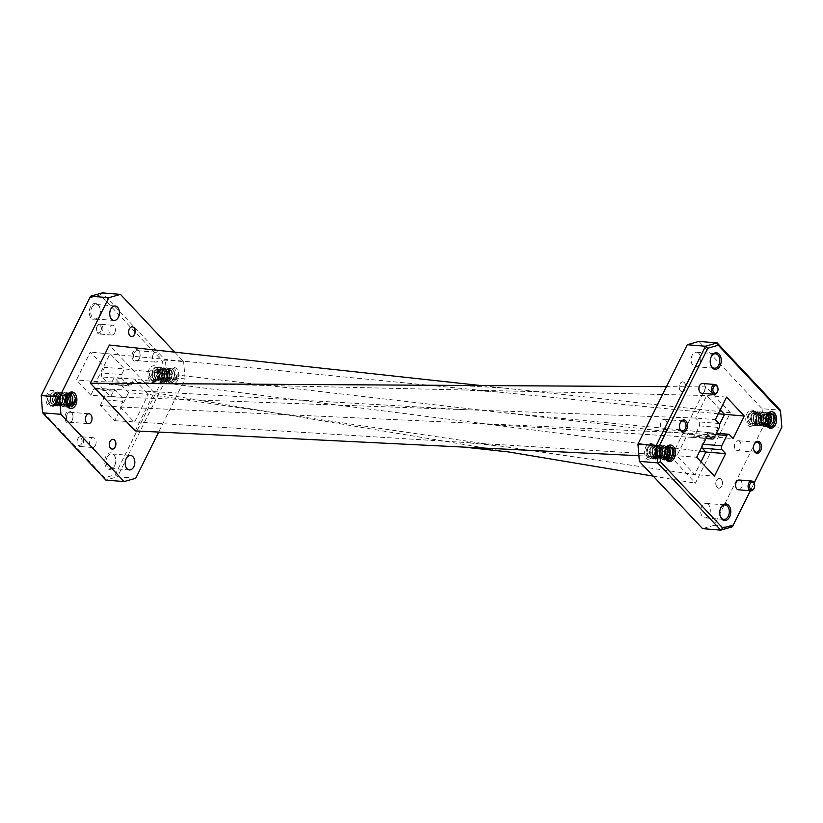 <?xml version="1.0" encoding="UTF-8"?>
<svg xmlns="http://www.w3.org/2000/svg" width="823" height="823" viewBox="0 0 823 823"><rect width="100%" height="100%" fill="white"/><g stroke="black" fill="none" stroke-linecap="round" stroke-linejoin="round"><path stroke-width="0.62" stroke-dasharray="4.12 3.09" d="M99.151 316.258A8.312 5.514 94.7 0 0 99.357 315.826A8.312 5.514 94.7 0 0 99.974 308.203A8.312 5.514 94.7 0 0 95.622 303.348A8.312 5.514 94.7 0 0 90.417 306.969A8.312 5.514 94.7 0 0 91.374 318.48A8.312 5.514 94.7 0 0 99.151 316.258M91.754 307.617A7.253 4.815 -85.3 0 1 96.157 304.448A7.253 4.815 -85.3 0 1 100.097 308.697A7.253 4.815 -85.3 0 1 99.562 315.353A7.253 4.815 -85.3 0 1 99.377 315.734A7.253 4.815 -85.3 0 1 94.974 318.913A7.253 4.815 -85.3 0 1 91.096 314.9A7.253 4.815 -85.3 0 1 91.754 307.617M139.221 358.931A6.028 4.002 94.7 0 0 139.365 358.612A6.028 4.002 94.7 0 0 139.817 353.077A6.028 4.002 94.7 0 0 136.669 349.559A6.028 4.002 94.7 0 0 132.884 352.182A6.028 4.002 94.7 0 0 133.583 360.546A6.028 4.002 94.7 0 0 139.221 358.931M134.221 352.841A4.979 3.302 -85.3 0 1 137.235 350.66A4.979 3.302 -85.3 0 1 139.941 353.581A4.979 3.302 -85.3 0 1 139.571 358.139A4.979 3.302 -85.3 0 1 139.447 358.406A4.979 3.302 -85.3 0 1 136.433 360.577A4.979 3.302 -85.3 0 1 133.768 357.83A4.979 3.302 -85.3 0 1 134.221 352.841M114.582 465.746A8.312 5.514 94.7 0 0 114.788 465.314A8.312 5.514 94.7 0 0 115.405 457.691A8.312 5.514 94.7 0 0 111.064 452.835A8.312 5.514 94.7 0 0 105.848 456.456A8.312 5.514 94.7 0 0 106.805 467.968A8.312 5.514 94.7 0 0 114.582 465.746M107.185 457.104A7.253 4.815 -85.3 0 1 111.589 453.936A7.253 4.815 -85.3 0 1 115.529 458.185A7.253 4.815 -85.3 0 1 114.994 464.841A7.253 4.815 -85.3 0 1 114.808 465.221A7.253 4.815 -85.3 0 1 110.416 468.4A7.253 4.815 -85.3 0 1 106.527 464.388A7.253 4.815 -85.3 0 1 107.185 457.104M72.115 420.532A6.028 4.002 94.7 0 0 72.259 420.214A6.028 4.002 94.7 0 0 72.712 414.679A6.028 4.002 94.7 0 0 69.554 411.161A6.028 4.002 94.7 0 0 65.778 413.784A6.028 4.002 94.7 0 0 66.468 422.137A6.028 4.002 94.7 0 0 72.115 420.532M67.116 414.442A4.979 3.302 -85.3 0 1 70.13 412.261A4.979 3.302 -85.3 0 1 72.835 415.183A4.979 3.302 -85.3 0 1 72.465 419.74A4.979 3.302 -85.3 0 1 72.342 420.008A4.979 3.302 -85.3 0 1 69.327 422.178A4.979 3.302 -85.3 0 1 66.663 419.432A4.979 3.302 -85.3 0 1 67.116 414.442M680.086 423.176A4.979 3.302 94.7 0 0 679.983 423.392A4.979 3.302 94.7 0 0 679.613 427.96A4.979 3.302 94.7 0 0 679.675 428.197M711.062 357.089A7.253 4.815 94.7 0 0 710.959 357.316A7.253 4.815 94.7 0 0 710.414 363.972A7.253 4.815 94.7 0 0 710.475 364.208M720.598 508.264A7.253 4.815 94.7 0 0 720.495 508.491A7.253 4.815 94.7 0 0 719.95 515.147A7.253 4.815 94.7 0 0 720.012 515.383M754.074 444.502A4.979 3.302 94.7 0 0 753.981 444.718A4.979 3.302 94.7 0 0 753.601 449.286A4.979 3.302 94.7 0 0 753.673 449.512M81.58 443.679A3.858 2.562 -85.3 0 1 79.162 445.356A3.858 2.562 -85.3 0 1 77.146 443.103A3.858 2.562 -85.3 0 1 77.434 439.564A3.858 2.562 -85.3 0 1 77.527 439.359A3.858 2.562 -85.3 0 1 81.138 438.33A3.858 2.562 -85.3 0 1 81.58 443.679M77.763 438.834A4.917 3.261 94.7 0 0 77.64 439.101A4.917 3.261 94.7 0 0 77.269 443.607A4.917 3.261 94.7 0 0 79.944 446.488A4.917 3.261 94.7 0 0 82.917 444.338A4.917 3.261 94.7 0 0 83.37 439.41A4.917 3.261 94.7 0 0 80.736 436.694A4.917 3.261 94.7 0 0 77.763 438.834M100.9 331.196A3.858 2.562 -85.3 0 1 98.472 332.873A3.858 2.562 -85.3 0 1 96.456 330.62A3.858 2.562 -85.3 0 1 96.744 327.081A3.858 2.562 -85.3 0 1 96.836 326.875A3.858 2.562 -85.3 0 1 100.447 325.836A3.858 2.562 -85.3 0 1 100.9 331.196M97.073 326.35A4.917 3.261 94.7 0 0 96.949 326.608A4.917 3.261 94.7 0 0 96.579 331.113A4.917 3.261 94.7 0 0 99.254 333.994A4.917 3.261 94.7 0 0 102.237 331.844A4.917 3.261 94.7 0 0 102.68 326.916A4.917 3.261 94.7 0 0 100.046 324.2A4.917 3.261 94.7 0 0 97.073 326.35M717.738 387.386A4.917 3.261 -85.3 0 1 717.368 391.892M754.413 483.893A4.917 3.261 -85.3 0 1 754.043 488.399M153.212 354.384A4.979 3.302 -85.3 0 1 156.236 352.213A4.979 3.302 -85.3 0 1 158.89 354.96A4.979 3.302 -85.3 0 1 158.438 359.949A4.979 3.302 -85.3 0 1 155.424 362.13A4.979 3.302 -85.3 0 1 152.759 359.373A4.979 3.302 -85.3 0 1 153.212 354.384M95.427 445.356A4.917 3.261 -85.3 0 1 92.443 447.496A4.917 3.261 -85.3 0 1 89.82 444.78A4.917 3.261 -85.3 0 1 90.263 439.852A4.917 3.261 -85.3 0 1 93.236 437.702A4.917 3.261 -85.3 0 1 95.869 440.418A4.917 3.261 -85.3 0 1 95.427 445.356M114.736 332.862A4.917 3.261 -85.3 0 1 111.753 335.012A4.917 3.261 -85.3 0 1 109.13 332.297A4.917 3.261 -85.3 0 1 109.572 327.369A4.917 3.261 -85.3 0 1 112.556 325.219A4.917 3.261 -85.3 0 1 115.179 327.935A4.917 3.261 -85.3 0 1 114.736 332.862M665.766 420.255A4.979 3.302 94.7 0 0 664.13 419.411A4.979 3.302 94.7 0 0 660.663 422.785A4.979 3.302 94.7 0 0 661.692 428.485A4.979 3.302 94.7 0 0 663.328 429.328A4.979 3.302 94.7 0 0 666.795 425.954A4.979 3.302 94.7 0 0 665.766 420.255M739.764 441.581A4.979 3.302 94.7 0 0 738.128 440.737A4.979 3.302 94.7 0 0 734.661 444.111A4.979 3.302 94.7 0 0 735.68 449.811A4.979 3.302 94.7 0 0 737.315 450.654A4.979 3.302 94.7 0 0 740.793 447.28A4.979 3.302 94.7 0 0 739.764 441.581M738.437 489.798A4.917 3.261 94.7 0 0 741.862 486.465A4.917 3.261 94.7 0 0 740.854 480.838A4.917 3.261 94.7 0 0 739.239 480.004M701.772 393.281A4.917 3.261 94.7 0 0 705.198 389.948A4.917 3.261 94.7 0 0 704.179 384.32A4.917 3.261 94.7 0 0 702.564 383.487M66.519 396.665L66.025 403.188L66.745 396.141M52.394 406.017L49.493 404.741L48.351 403.208C50.882 406.984 53.485 406.85 56.17 402.786L56.9 395.74L48.536 394.659A7.263 4.825 -85.3 0 0 47.58 398.034C48.115 401.675 49.812 403.723 52.662 404.165C50.594 403.136 49.771 400.966 50.193 397.653L50.656 395.688L57.013 396.192L56.314 402.478C53.67 406.48 51.016 406.716 48.351 403.208A7.263 4.825 -85.3 0 1 47.58 398.034L47.662 400.101L49.791 404.762L53.67 405.904L57.209 402.869L58.505 397.458L56.982 392.849L53.711 391.758L50.8 394.845L50.46 401.881L54.853 406.212L59.657 403.075L60.789 396.1L57.25 391.83L53.248 395.04L52.909 402.087L57.301 406.418L62.106 403.27L63.237 396.295L59.709 392.036L55.697 395.246L55.357 402.282L59.75 406.613L64.564 403.476L65.686 396.491L62.157 392.232L58.155 395.441L57.816 402.478L62.209 406.819L66.529 404.443M168.365 372.058L167.789 378.251L176.287 379.557A7.263 4.825 94.7 0 0 177.223 374.27L175.001 379.064L171.966 380.689L173.962 378.559L174.62 373.807C173.262 368.982 171.174 368.406 168.365 372.058M158.16 377.87C155.526 381.872 152.872 382.119 150.208 378.611A7.263 4.825 -85.3 0 1 149.426 373.426L149.508 375.504L151.648 380.164L155.526 381.296L159.055 378.271L160.351 372.86L158.839 368.251L155.568 367.161L152.646 370.237L152.306 377.284L156.699 381.615L161.514 378.467L162.635 371.492L159.106 367.233L155.105 370.443L154.765 377.479L159.158 381.81L163.962 378.673L165.094 371.687L161.565 367.428L157.553 370.638L157.214 377.675L161.606 382.016L166.421 378.868L167.542 371.893L164.014 367.624L160.001 370.834L159.672 377.88L164.065 382.211L168.869 379.064L169.991 372.089L166.462 367.83L162.46 371.039L162.121 378.076L166.513 382.407L171.318 379.269L172.449 372.294L168.921 368.025L164.909 371.235L164.569 378.282L168.962 382.613L173.776 379.465L174.898 372.49L171.369 368.231L167.367 371.44L167.038 378.498L171.421 382.808L176.287 379.557A7.263 4.825 94.7 0 1 176.235 379.67L167.871 378.59L168.602 371.533C172.532 366.677 175.402 367.593 177.223 374.27L175.927 379.64L172.398 382.674L168.52 381.533L166.38 376.872L167.069 371.41L169.991 368.334L173.252 369.424L174.774 374.033L173.478 379.444L169.939 382.479L166.061 381.337L163.931 376.677L164.61 371.214L167.532 368.128L170.803 369.218L172.316 373.827L171.019 379.238L167.491 382.273L163.612 381.131L161.483 376.471L162.162 371.008L165.084 367.932L168.345 369.023L169.867 373.632L168.571 379.043L165.042 382.078L163.767 382.191L161.154 380.936L159.024 376.276L159.713 370.813L162.625 367.737L165.896 368.827L167.419 373.436L166.123 378.847L162.584 381.872L161.308 381.985L158.705 380.73L156.576 376.08L157.255 370.617L160.176 367.531L163.438 368.622L164.96 373.231L163.664 378.642L160.135 381.677L158.86 381.79L156.257 380.535L154.117 375.874L154.806 370.412L157.728 367.336L160.989 368.426L162.512 373.035L161.215 378.446L157.677 381.481L156.401 381.594L153.798 380.339L151.669 375.679L152.348 370.216L155.269 367.13L158.541 368.22L160.053 372.829L158.757 378.241L155.228 381.275L153.952 381.388L151.35 380.133L150.208 378.611C152.728 382.386 155.341 382.242 158.026 378.189L158.746 371.132L150.393 370.052A7.263 4.825 -85.3 0 0 149.426 373.426C149.971 377.068 151.669 379.115 154.518 379.568C152.45 378.529 151.627 376.358 152.039 373.045L152.512 371.091L158.87 371.584L158.16 377.87M149.056 369.404A8.323 5.524 94.7 0 0 150.012 380.936A8.323 5.524 94.7 0 0 157.8 378.714A8.323 5.524 94.7 0 0 158.006 378.271A8.323 5.524 94.7 0 0 158.623 370.638A8.323 5.524 94.7 0 0 154.271 365.782A8.323 5.524 94.7 0 0 149.056 369.404M47.199 394.001A8.323 5.524 94.7 0 0 48.156 405.533A8.323 5.524 94.7 0 0 55.943 403.311A8.323 5.524 94.7 0 0 56.149 402.869A8.323 5.524 94.7 0 0 56.766 395.246A8.323 5.524 94.7 0 0 52.415 390.39A8.323 5.524 94.7 0 0 47.199 394.001M177.573 380.319A8.323 5.524 -85.3 0 1 172.357 383.94A8.323 5.524 -85.3 0 1 168.005 379.084A8.323 5.524 -85.3 0 1 168.622 371.451A8.323 5.524 -85.3 0 1 168.828 371.008A8.323 5.524 -85.3 0 1 176.616 368.786A8.323 5.524 -85.3 0 1 177.573 380.319M70.881 405.142L72.918 398.63L71.395 394.022L68.134 392.931L65.212 396.017L64.533 401.48L66.663 406.14L69.266 407.385L71.591 406.85M71.323 404.988L73.052 397.098L69.523 392.828L65.511 396.038L65.182 403.105L69.564 407.416L74.44 404.155M69.276 394.258L66.766 392.602L65.686 392.736L62.764 395.812L62.075 401.274L64.215 405.934L66.817 407.19L68.834 406.809M69.543 394.227L67.064 392.633L63.062 395.842L62.723 402.879L67.116 407.21L69.019 406.881M66.488 404.031L68.011 398.229L66.498 393.62L63.227 392.53L60.305 395.616L59.626 401.079L61.756 405.739L64.359 406.994L67.527 405.873M68.937 404.237L70.469 398.435L69.883 395.431M67.661 395.081L64.616 392.427L60.604 395.637L60.264 402.684L64.657 407.015L67.671 406.017M52.096 405.996L53.372 405.883L56.91 402.848L58.207 397.437L56.684 392.828L53.413 391.738L50.501 394.814L49.812 400.276L51.952 404.937L55.83 406.078L59.359 403.044L60.655 397.632L59.133 393.024L56.952 391.81L55.871 391.933L52.95 395.019L52.271 400.482L54.4 405.142L58.279 406.274L61.807 403.249L63.114 397.838L61.591 393.229L59.41 392.005L58.32 392.139L55.398 395.215L54.719 400.678L56.849 405.338L60.727 406.48L64.266 403.445L65.562 398.034L64.04 393.425L60.779 392.334L57.857 395.421L57.168 400.883L59.307 405.533L63.186 406.675L66.396 404.175M69.893 403.003L70.511 396.491M67.445 402.807L68.052 396.295M649.182 456.971C644.018 452.527 649.759 440.768 653.935 445.768L653.997 445.84A7.263 4.825 -85.3 0 1 655.489 448.782A7.263 4.825 -85.3 0 1 655.756 450.356L654.254 446.622L652.289 446.426L654.882 447.373L655.952 450.839L655.252 454.738L649.182 456.971M664.439 454.985L661.363 457.938L658.359 457.074L656.682 453.566L657.114 449.44L659.244 447.115L661.63 447.928L662.7 451.395L661.641 455.469L658.904 457.742L655.91 456.878L654.223 453.36L654.666 449.235L656.785 446.91L659.172 447.722L660.241 451.189L659.192 455.263L656.456 457.547L653.452 456.683L651.775 453.164L652.207 449.039L654.336 446.714L656.723 447.527L657.793 450.994L656.744 455.068L653.02 457.423L651.003 456.477L649.316 452.959L649.759 448.844L651.888 446.508L654.532 447.352L655.931 451.508M664.603 456.199L664.922 449.152L667.834 446.066L669.222 445.963L668.132 446.087L665.221 449.173L664.614 451.199A7.263 4.825 94.7 0 0 664.614 456.23A7.263 4.825 94.7 0 0 664.675 456.467M750.309 423.629C745.144 419.185 750.885 407.426 755.061 412.426L755.123 412.498A7.263 4.825 -85.3 0 1 756.615 415.44A7.263 4.825 -85.3 0 1 756.882 417.014L755.38 413.28L753.415 413.084L756.008 414.041L757.078 417.508L756.378 421.397L750.309 423.629M765.575 421.654L762.489 424.606L759.485 423.742L757.808 420.224L758.24 416.099L760.37 413.774L762.756 414.586L763.826 418.053L762.767 422.127L760.03 424.401L757.037 423.536L755.349 420.028L755.792 415.903L757.921 413.578L760.298 414.391L761.368 417.858L760.318 421.932L757.582 424.205L754.578 423.341L752.901 419.823L753.343 415.697L755.463 413.372L757.849 414.185L758.919 417.652L757.87 421.726L754.146 424.092L752.129 423.145L750.453 419.627L750.885 415.502L753.014 413.177L755.658 414.01L757.057 418.177M765.729 422.868L766.048 415.81L768.97 412.724L770.349 412.621L769.268 412.755L766.347 415.831L765.74 417.858A7.263 4.825 94.7 0 0 765.74 422.899A7.263 4.825 94.7 0 0 765.802 423.135M754.701 411.49A8.323 5.524 94.7 0 0 746.914 413.712A8.323 5.524 94.7 0 0 747.881 425.244A8.323 5.524 94.7 0 0 755.864 422.58A8.323 5.524 94.7 0 0 756.491 414.946A8.323 5.524 94.7 0 0 754.701 411.49M653.575 444.821A8.323 5.524 94.7 0 0 645.788 447.043A8.323 5.524 94.7 0 0 646.744 458.576A8.323 5.524 94.7 0 0 654.738 455.911A8.323 5.524 94.7 0 0 655.365 448.288A8.323 5.524 94.7 0 0 653.575 444.821M708.469 504.622A7.253 4.815 94.7 0 0 706.083 503.388A7.253 4.815 94.7 0 0 701.021 508.305A7.253 4.815 94.7 0 0 702.513 516.618A7.253 4.815 94.7 0 0 704.91 517.852A7.253 4.815 94.7 0 0 709.961 512.924A7.253 4.815 94.7 0 0 708.469 504.622M698.933 353.448A7.253 4.815 94.7 0 0 696.546 352.213A7.253 4.815 94.7 0 0 691.485 357.141A7.253 4.815 94.7 0 0 692.976 365.443A7.253 4.815 94.7 0 0 695.373 366.677A7.253 4.815 94.7 0 0 700.424 361.76A7.253 4.815 94.7 0 0 698.933 353.448M765.709 422.652L761.861 426.293L757.983 425.162L755.853 420.502L756.532 415.039L759.454 411.953L760.534 411.829L762.715 413.043L764.238 417.652L762.942 423.063L759.413 426.098L755.535 424.956L753.395 420.296L754.084 414.833L756.995 411.757L760.267 412.848L761.789 417.456L760.493 422.868L756.954 425.903L753.076 424.761L750.946 420.1L751.625 414.638L754.547 411.551L757.818 412.642L759.331 417.251L758.034 422.672L754.506 425.697L750.627 424.555L748.488 419.905L749.177 414.442L752.099 411.356L755.36 412.446L756.882 417.014L756.378 421.397M766.82 424.524L762.746 426.581L760.133 425.337L758.199 416.675L762.695 412.004L764.876 413.218L765.76 421.788L760.287 426.386L757.685 425.131L755.751 416.479L760.246 411.798L762.417 413.023L763.302 421.592L757.839 426.191L755.236 424.935L753.292 416.273L757.788 411.603L759.968 412.817L760.853 421.386L755.38 425.985L752.778 424.73L750.843 416.078L755.339 411.407L757.52 412.621L758.405 421.191L752.932 425.789L750.329 424.534L748.385 415.913L752.88 411.202L755.123 412.498A7.263 4.825 -85.3 0 0 755.051 412.426C750.319 406.809 743.982 419.555 749.095 424.431L755.864 422.58M766.995 424.699L764.31 426.499L760.431 425.357L758.302 420.697L758.981 415.234L761.903 412.158L765.174 413.249L766.697 417.858L765.822 422.405M768.775 425.594L765.493 426.808L762.89 425.553L760.75 420.892L761.44 415.44L764.361 412.354L765.441 412.23L767.962 413.887M768.507 425.542L765.195 426.787L762.592 425.532L760.658 416.88L765.143 412.2L767.324 413.424L767.324 423.824M770.349 412.621L772.53 413.846L774.052 418.454L772.756 423.866L769.217 426.9L765.339 425.758L763.209 421.098L763.888 415.636L766.81 412.549L769.526 413.105M773.229 422.076L772.458 423.845L768.919 426.87L765.04 425.728L763.106 417.076L767.602 412.405L769.32 413.156M770.05 412.601L772.231 413.815L773.147 415.378M768.888 416.088L768.27 422.6M770.081 413.64L771.593 418.249L770.729 422.806M769.783 413.619L769.772 424.03M664.583 455.993L660.735 459.635L656.857 458.493L654.717 453.833L655.406 448.37L658.328 445.294L659.408 445.161L661.589 446.385L663.112 450.994L661.815 456.405L658.277 459.44L654.398 458.298L652.269 453.638L652.948 448.175L655.869 445.089L659.141 446.179L660.663 450.788L659.357 456.209L655.828 459.234L651.95 458.092L649.82 453.442L650.499 447.979L653.421 444.893L656.682 445.984L658.205 450.593L656.908 456.004L653.38 459.039L649.501 457.897L647.362 453.236L648.051 447.774L650.962 444.698L654.234 445.788L655.756 450.356L655.252 454.738M665.694 457.866L661.61 459.923L659.007 458.668L657.073 450.016L661.569 445.336L663.75 446.56L664.634 455.129L659.161 459.728L656.559 458.473L654.624 449.811L659.11 445.14L661.291 446.354L662.176 454.924L656.713 459.522L654.1 458.267L652.166 449.615L656.661 444.945L658.842 446.159L659.727 454.728L654.254 459.327L651.651 458.072L649.717 449.42L654.213 444.739L656.384 445.963L657.268 454.533L651.806 459.121L649.203 457.876L647.259 449.255L651.754 444.543L653.997 445.84A7.263 4.825 -85.3 0 0 653.925 445.757C649.193 440.14 642.856 452.897 647.968 457.773L654.738 455.911M665.869 458.041L663.184 459.831L659.305 458.699L657.176 454.039L657.855 448.576L660.776 445.49L664.048 446.58L665.56 451.189L664.696 455.736M667.648 458.925L664.367 460.15L661.764 458.895L659.624 454.234L660.313 448.772L663.235 445.696L664.315 445.562L666.836 447.228M667.381 458.874L664.068 460.119L661.466 458.874L659.521 450.212L664.017 445.541L666.198 446.755L666.188 457.166M669.222 445.963L671.403 447.177L672.926 451.786L671.63 457.207L668.091 460.232L664.212 459.09L662.083 454.44L662.762 448.977L665.684 445.891L668.399 446.447M672.093 455.417L671.331 457.176L667.792 460.211L663.914 459.069L661.98 450.418L666.476 445.737L668.194 446.488M668.924 445.943L671.105 447.156L672.021 448.72M667.762 449.43L667.144 455.942M668.945 446.982L670.467 451.59L669.603 456.137M668.657 446.961L668.646 457.362M680.528 390.853A4.917 3.261 -85.3 0 1 679.52 385.226A4.917 3.261 -85.3 0 1 682.946 381.893A4.917 3.261 -85.3 0 1 684.561 382.726A4.917 3.261 -85.3 0 1 685.569 388.353A4.917 3.261 -85.3 0 1 682.144 391.686A4.917 3.261 -85.3 0 1 680.528 390.853M684.407 382.716A4.917 3.261 94.7 0 0 682.792 381.882A4.917 3.261 94.7 0 0 679.366 385.215A4.917 3.261 94.7 0 0 680.374 390.843A4.917 3.261 94.7 0 0 681.989 391.676A4.917 3.261 94.7 0 0 685.415 388.343A4.917 3.261 94.7 0 0 684.407 382.716M717.203 487.36A4.917 3.261 -85.3 0 1 716.185 481.733A4.917 3.261 -85.3 0 1 719.611 478.4A4.917 3.261 -85.3 0 1 721.236 479.243A4.917 3.261 -85.3 0 1 722.244 484.86A4.917 3.261 -85.3 0 1 718.818 488.193A4.917 3.261 -85.3 0 1 717.203 487.36M721.082 479.223A4.917 3.261 94.7 0 0 719.456 478.389A4.917 3.261 94.7 0 0 716.031 481.722A4.917 3.261 94.7 0 0 717.049 487.35A4.917 3.261 94.7 0 0 718.664 488.183A4.917 3.261 94.7 0 0 722.09 484.85A4.917 3.261 94.7 0 0 721.082 479.223M132.256 326.824A4.917 3.261 94.7 0 0 132.174 326.813A4.917 3.261 94.7 0 0 129.19 328.963A4.917 3.261 94.7 0 0 128.748 333.891A4.917 3.261 94.7 0 0 131.382 336.607A4.917 3.261 94.7 0 0 131.454 336.607M112.936 439.307A4.917 3.261 94.7 0 0 112.864 439.307A4.917 3.261 94.7 0 0 109.881 441.447A4.917 3.261 94.7 0 0 109.438 446.385A4.917 3.261 94.7 0 0 112.062 449.101A4.917 3.261 94.7 0 0 112.144 449.101M672.185 455.129L706.062 386.892L730.351 412.755L695.394 483.173L671.259 457.002M706.062 386.892L666.465 386.656M669.048 457.207L668.173 457.166M665.066 457.012L638.895 455.726M762.088 408.692L763.518 425.933L781.747 427.415L780.317 410.173L762.088 408.692L698.912 341.432M732.408 526.802L714.179 525.321L763.518 425.933M714.179 525.321L702.544 528.633M754.125 483.06L750.298 490.755M750.247 490.755L754.094 482.998M720.238 409.844L706.772 395.513L695.579 418.063L699.2 421.911L699.529 425.872L694.406 436.19L692.688 437.445L688.11 433.104L676.918 455.654L694.674 474.552L700.99 461.837M131.166 384.783L111.393 383.179L114.212 377.49L128.542 392.746L148.325 394.361L134.458 422.281L120.127 407.025L122.946 401.336L122.617 397.365L115.117 389.896L113.389 391.151L110.56 396.84L96.229 381.574L110.087 353.643L124.427 368.91L121.598 374.599L121.927 378.57L129.427 386.028L131.166 384.783L133.984 379.094L148.325 394.361L694.674 474.552L714.446 476.167M672.113 455.356L696.7 457.259M128.542 392.746L114.685 420.676L100.344 405.41L120.127 407.025L688.11 433.104L707.893 434.709M113.389 391.151L93.606 389.546L90.787 395.235L110.56 396.84L695.579 418.063L715.362 419.668M718.273 413.794L497.689 391.985L465.16 389.999L706.772 395.513L726.555 397.118M701.7 447.177L701.926 444.194L707.039 433.875L708.798 432.631L713.335 436.962L719.528 424.493M90.787 395.235L76.446 379.969L90.314 352.038L104.644 367.305L124.427 368.91L713.335 436.962L733.118 438.577M765.524 422.045L765.606 416.695L767.293 414.566M767.55 425.131L765.009 424.184L763.322 420.676L763.765 416.551L765.884 414.226L767.468 414.36M766.666 424.349L764.567 424.935L762.551 423.989L760.874 420.471L761.306 416.345L763.435 414.02L765.822 414.833L766.491 416.016M765.699 422.6L762.119 424.74L760.102 423.794L758.415 420.275L758.857 416.15L761.779 413.722L763.363 414.638L764.433 418.105L763.384 422.178L760.647 424.452L757.654 423.588L755.967 420.069L756.409 415.954L759.32 413.527L760.915 414.442L761.985 417.909L760.936 421.973L758.199 424.257L755.195 423.392L753.518 419.874L753.95 415.749L756.872 413.321L758.467 414.236L759.536 417.703L758.477 421.777L755.74 424.051L752.747 423.187L751.06 419.679L751.502 415.553L754.424 413.125M767.365 425.007L764.392 424.133L762.715 420.625L763.147 416.5L765.277 414.175L767.55 414.854M766.419 424.03L763.96 424.884L761.944 423.938L760.257 420.419L760.699 416.304L762.818 413.969L765.205 414.792L766.11 416.767M664.398 455.386L664.48 450.037L666.167 447.897M666.424 458.473L663.883 457.526L662.196 454.008L662.638 449.883L664.758 447.558L666.342 447.702M665.54 457.691L663.441 458.277L661.425 457.331L659.748 453.812L660.18 449.687L662.309 447.362L664.696 448.175L665.365 449.358M664.572 455.942L661.97 457.989L658.976 457.125L657.289 453.607L657.731 449.492L659.851 447.156L662.237 447.979L663.307 451.446L662.258 455.51L659.521 457.794L656.517 456.93L654.841 453.411L655.273 449.286L658.194 446.858L659.789 447.774L660.859 451.241L659.809 455.314L657.063 457.588L654.069 456.724L652.382 453.216L652.824 449.091L655.746 446.663L657.33 447.578L658.4 451.045L657.351 455.119L654.614 457.393L651.621 456.528L649.933 453.01L650.376 448.885L653.287 446.467M666.239 458.349L663.266 457.475L661.579 453.957L662.021 449.842L664.151 447.506L666.424 448.196M665.293 457.372L662.824 458.226L660.818 457.279L659.13 453.761L659.573 449.636L661.692 447.311L664.079 448.124L664.984 450.099M730.351 412.755L480.971 385.555M135.178 430.902L154.138 392.694L508.624 451.95M653.225 476.126L695.394 483.173M154.138 392.694L109.377 345.032M135.733 478.256L117.494 476.764L166.832 377.387L185.062 378.868L158.654 432.065M174.733 352.162L183.632 361.626L165.402 360.145L102.227 292.875L100.283 294.943L162.553 361.256L163.849 376.811L115.22 474.768L104.716 477.772L42.446 411.459M185.062 378.868L183.632 361.626M41.15 395.904L89.779 297.947L100.283 294.943M121.927 378.57L102.155 376.955L108.708 383.94L128.491 385.545M102.155 376.955A2.86 1.903 -85.3 0 1 101.826 372.994L121.598 374.599M104.644 367.305L101.826 372.994M93.606 389.546A2.86 1.903 -85.3 0 1 95.345 388.291A2.86 1.903 -85.3 0 1 96.281 388.775L116.064 390.39M122.617 397.365L102.844 395.76L96.281 388.775M102.844 395.76A2.86 1.903 -85.3 0 1 103.173 399.721L122.946 401.336M100.344 405.41L103.173 399.721M111.393 383.179A2.86 1.903 -85.3 0 1 109.654 384.423A2.86 1.903 -85.3 0 1 108.708 383.94M104.716 477.772L105.858 480.087L117.494 476.764L115.22 474.768M163.849 376.811L166.832 377.387L165.402 360.145L162.553 361.256M497.689 391.985L90.314 352.038M465.16 389.999L96.229 381.574L76.446 379.969M672.072 455.356L114.685 420.676M699.694 451.22L133.984 379.094L114.212 377.49M466.795 409.761L95.345 388.291M89.779 297.947L90.592 296.198M154.518 379.568L156.154 379.609L158.89 377.325L159.94 373.261L158.87 369.794L156.483 368.971L154.364 371.307L153.922 375.422L155.609 378.94L157.615 379.887L161.339 377.531L162.388 373.457L161.318 369.99L158.942 369.177L156.812 371.502L156.37 375.627L158.057 379.146L160.073 380.092L163.798 377.726L164.847 373.652L163.777 370.196L161.39 369.373L159.271 371.708L158.829 375.823L160.506 379.341L162.522 380.288L166.246 377.932L167.295 373.858L166.225 370.391L163.839 369.578L161.72 371.903L161.277 376.029L162.964 379.537L164.981 380.493L168.694 378.127L169.754 374.054L168.684 370.587L166.297 369.774L164.168 372.099L163.736 376.224L165.413 379.742L168.417 380.607L171.153 378.323L172.202 374.259L171.133 370.792L168.746 369.969L166.627 372.305L166.184 376.42L167.871 379.938L170.865 380.802L173.602 378.529L174.62 373.807M152.039 373.045L152.08 375.278L153.767 378.796L156.761 379.66L159.497 377.376L160.557 373.313L159.487 369.846L157.1 369.023L154.971 371.358L154.539 375.473L156.216 378.991L159.22 379.856L161.956 377.582L163.005 373.508L161.936 370.041L159.549 369.229L157.43 371.554L156.987 375.679L158.674 379.187L161.668 380.061L164.405 377.778L165.454 373.704L164.384 370.237L162.008 369.424L159.878 371.749L159.436 375.874L161.123 379.393L164.116 380.257L166.863 377.983L167.913 373.909L166.843 370.443L165.248 369.527L162.337 371.955L161.894 376.07L163.571 379.588L166.575 380.452L169.312 378.179L170.361 374.105L169.291 370.638L167.707 369.722L164.785 372.15L164.343 376.276L166.03 379.794L169.024 380.658L171.76 378.374L172.82 374.311L171.75 370.844L170.155 369.928L167.234 372.356L166.802 376.471L168.478 379.989L170.495 380.936L171.966 380.689M52.662 404.165L54.297 404.206L57.034 401.933L58.083 397.859L57.013 394.392L55.429 393.476L52.507 395.904L52.065 400.029L53.752 403.548L56.746 404.412L59.482 402.128L60.542 398.065L59.472 394.598L57.877 393.682L54.956 396.11L54.524 400.225L56.201 403.743L59.205 404.607L61.941 402.334L62.99 398.26L61.92 394.793L60.336 393.878L57.415 396.305L56.972 400.431L58.659 403.949L61.653 404.813L64.389 402.529L65.449 398.455L64.379 394.989L62.785 394.083L59.863 396.501L59.431 400.626L61.108 404.144L63.124 405.091L66.19 403.661M67.147 395.647L64.441 394.382L62.322 396.707L61.879 400.832L63.566 404.34L66.91 405.101M68.278 394.618L66.9 394.577L64.77 396.902L64.328 401.027L66.982 405.214M50.193 397.653L50.224 399.875L51.911 403.393L53.927 404.34L57.651 401.984L58.7 397.91L57.631 394.443L55.244 393.631L53.125 395.956L52.682 400.081L54.359 403.599L57.363 404.463L60.1 402.18L61.149 398.106L60.079 394.649L57.703 393.826L55.573 396.161L55.131 400.276L56.818 403.795L59.812 404.659L62.548 402.385L63.608 398.311L62.538 394.845L60.151 394.032L58.022 396.357L57.589 400.482L59.266 403.99L62.27 404.854L65.007 402.581L65.799 400.616M66.056 398.332L64.986 395.04L62.599 394.227L60.48 396.552L60.038 400.678L61.725 404.196L63.741 405.142L66.375 404.134M67.465 395.277L65.058 394.423L62.929 396.758L62.497 400.873L64.173 404.391L67.044 405.286M68.422 394.546L65.387 396.953L64.945 401.079L66.581 404.546M50.656 395.688L48.536 394.659M173.962 378.559L175.001 379.064M654.532 447.352L654.254 446.622M755.658 414.01L755.38 413.28M691.731 436.951L706.196 438.134M714.179 437.795L694.406 436.19M699.529 425.872L719.302 427.487M718.973 423.516L699.2 421.911M709.724 433.114L729.497 434.719M701.926 444.194L703.14 444.286M715.773 434.585L707.039 433.875M137.235 350.66L156.236 352.213M70.13 412.261L89.121 413.804M92.443 447.496L79.944 446.488M111.753 335.012L99.254 333.994M683.121 420.954L664.13 419.411M757.119 442.28L738.128 440.737M66.766 396.058L66.365 396.984M56.149 402.869L56.478 402.118M56.766 395.246L57.013 396.192M168.005 379.084L167.789 378.251M168.622 371.451L168.221 372.377M158.006 378.271L158.335 377.51M158.623 370.638L158.87 371.584M113.965 320.456L94.974 318.913M129.406 469.943L110.416 468.4M655.52 448.916L655.705 449.625M756.646 415.574L756.831 416.284M706.083 503.388L725.073 504.931M696.546 352.213L715.537 353.756M708.778 432.631L716.442 433.248M692.668 437.435L706 438.525M695.373 366.677L714.364 368.22M704.91 517.852L723.901 519.395M767.026 425.141L766.408 425.09M766.686 414.123L766.069 414.072M764.567 424.935L763.96 424.884M764.228 413.928L763.621 413.876M762.119 424.74L761.501 424.689M761.779 413.722L761.162 413.671M759.66 424.534L759.053 424.483M759.32 413.527L758.713 413.475M757.211 424.339L756.594 424.287M756.872 413.321L756.255 413.28M754.763 424.143L754.146 424.092M665.889 458.473L665.282 458.421M665.56 447.465L664.943 447.414M663.441 458.277L662.824 458.226M663.101 447.259L662.494 447.208M660.992 458.072L660.375 458.02M660.653 447.064L660.036 447.012M658.534 457.876L657.927 457.825M658.194 446.858L657.587 446.817M656.085 457.681L655.468 457.629M655.746 446.663L655.129 446.611M653.627 457.475L653.02 457.423M503.316 387.993L458.823 385.421M129.427 386.028L109.654 384.423M130.579 455.479L111.589 453.936M115.148 305.991L96.157 304.448M155.166 379.691L155.784 379.742M157.286 368.879L157.893 368.93M157.615 379.887L158.232 379.938M159.734 369.074L160.351 369.126M160.073 380.092L160.68 380.144M162.182 369.28L162.8 369.332M162.522 380.288L163.139 380.339M164.641 369.476L165.248 369.527M164.981 380.493L165.588 380.535M167.09 369.671L167.707 369.722M167.429 380.689L168.046 380.74M169.548 369.877L170.155 369.928M169.877 380.884L170.495 380.936M53.31 404.299L53.927 404.34M55.429 393.476L56.036 393.528M55.769 404.494L56.376 404.546M57.877 393.682L58.495 393.733M58.217 404.69L58.834 404.741M60.336 393.878L60.943 393.929M60.676 404.895L61.283 404.947M62.785 394.083L63.402 394.124M63.124 405.091L63.741 405.142M65.243 394.279L65.85 394.33M65.573 405.297L66.19 405.338M67.692 394.474L68.309 394.526M469.552 442.897L502.195 446.303M692.688 437.445L467.896 422.991M708.798 432.631L499.366 412.241M500.497 425.82L493.841 425.028M756.306 452.197L737.315 450.654M682.318 430.871L663.328 429.328M112.556 325.219L100.046 324.2M93.236 437.702L80.736 436.694M69.327 422.178L88.318 423.722M136.433 360.577L155.424 362.13"/><path stroke-width="1.23" d="M681.033 430.964A6.028 4.002 -85.3 0 1 679.736 428.454A6.028 4.002 -85.3 0 1 680.189 422.929A6.028 4.002 -85.3 0 1 685.981 420.995A6.028 4.002 -85.3 0 1 686.67 429.349A6.028 4.002 -85.3 0 1 681.033 430.964M679.675 428.197A4.979 3.302 94.7 0 0 680.683 430.028A4.979 3.302 94.7 0 0 682.318 430.871A4.979 3.302 94.7 0 0 685.785 427.497A4.979 3.302 94.7 0 0 684.757 421.808A4.979 3.302 94.7 0 0 683.121 420.954A4.979 3.302 94.7 0 0 680.086 423.176M712.327 367.922A8.312 5.514 -85.3 0 1 710.547 364.466A8.312 5.514 -85.3 0 1 711.165 356.853A8.312 5.514 -85.3 0 1 719.148 354.188A8.312 5.514 -85.3 0 1 720.094 365.7A8.312 5.514 -85.3 0 1 712.327 367.922M710.475 364.208A7.253 4.815 94.7 0 0 711.967 366.986A7.253 4.815 94.7 0 0 714.364 368.22A7.253 4.815 94.7 0 0 719.415 363.303A7.253 4.815 94.7 0 0 717.923 354.991A7.253 4.815 94.7 0 0 715.537 353.756A7.253 4.815 94.7 0 0 711.062 357.089M721.864 519.097A8.312 5.514 -85.3 0 1 720.084 515.64A8.312 5.514 -85.3 0 1 720.701 508.017A8.312 5.514 -85.3 0 1 728.684 505.363A8.312 5.514 -85.3 0 1 729.641 516.875A8.312 5.514 -85.3 0 1 721.864 519.097M720.012 515.383A7.253 4.815 94.7 0 0 721.504 518.161A7.253 4.815 94.7 0 0 723.901 519.395A7.253 4.815 94.7 0 0 728.952 514.468A7.253 4.815 94.7 0 0 727.46 506.166A7.253 4.815 94.7 0 0 725.073 504.931A7.253 4.815 94.7 0 0 720.598 508.264M755.03 452.29A6.028 4.002 -85.3 0 1 753.734 449.78A6.028 4.002 -85.3 0 1 754.187 444.255A6.028 4.002 -85.3 0 1 759.968 442.321A6.028 4.002 -85.3 0 1 760.668 450.675A6.028 4.002 -85.3 0 1 755.03 452.29M753.673 449.512A4.979 3.302 94.7 0 0 754.67 451.354A4.979 3.302 94.7 0 0 756.306 452.197A4.979 3.302 94.7 0 0 759.783 448.823A4.979 3.302 94.7 0 0 758.755 443.124A4.979 3.302 94.7 0 0 757.119 442.28A4.979 3.302 94.7 0 0 754.074 444.502M713.87 392.653A3.858 2.562 94.7 0 0 717.574 391.419A3.858 2.562 94.7 0 0 717.862 387.88A3.858 2.562 94.7 0 0 717.039 386.275A3.858 2.562 94.7 0 0 713.428 387.304A3.858 2.562 94.7 0 0 713.87 392.653M717.574 391.419L717.368 391.892A4.917 3.261 -85.3 0 1 714.271 394.299A4.917 3.261 -85.3 0 1 712.656 393.466A4.917 3.261 -85.3 0 1 711.638 387.839A4.917 3.261 -85.3 0 1 715.064 384.506A4.917 3.261 -85.3 0 1 716.689 385.339A4.917 3.261 -85.3 0 1 717.738 387.386L717.862 387.88M750.545 489.171A3.858 2.562 94.7 0 0 754.249 487.936A3.858 2.562 94.7 0 0 754.537 484.397A3.858 2.562 94.7 0 0 753.703 482.792A3.858 2.562 94.7 0 0 750.092 483.821A3.858 2.562 94.7 0 0 750.545 489.171M754.249 487.936L754.043 488.399A4.917 3.261 -85.3 0 1 750.936 490.806A4.917 3.261 -85.3 0 1 749.321 489.973A4.917 3.261 -85.3 0 1 748.313 484.356A4.917 3.261 -85.3 0 1 751.738 481.023A4.917 3.261 -85.3 0 1 753.354 481.856A4.917 3.261 -85.3 0 1 754.413 483.893L754.537 484.397M86.106 415.985A4.979 3.302 -85.3 0 1 89.121 413.804A4.979 3.302 -85.3 0 1 91.785 416.561A4.979 3.302 -85.3 0 1 91.332 421.551A4.979 3.302 -85.3 0 1 88.318 423.722A4.979 3.302 -85.3 0 1 85.654 420.975A4.979 3.302 -85.3 0 1 86.106 415.985M751.738 481.023L739.239 480.004A4.917 3.261 94.7 0 0 735.813 483.338A4.917 3.261 94.7 0 0 736.822 488.955A4.917 3.261 94.7 0 0 738.437 489.798L750.936 490.806M715.064 384.506L702.564 383.487A4.917 3.261 94.7 0 0 699.139 386.82A4.917 3.261 94.7 0 0 700.147 392.448A4.917 3.261 94.7 0 0 701.772 393.281L714.271 394.299M66.046 403.239L74.44 404.155A7.263 4.825 94.7 0 0 75.377 398.867L73.154 403.671L70.12 405.297L72.105 403.157L72.763 398.404C71.406 393.589 69.317 393.003 66.519 396.665M75.716 404.926A8.323 5.524 -85.3 0 1 70.5 408.537A8.323 5.524 -85.3 0 1 66.149 403.681A8.323 5.524 -85.3 0 1 66.766 396.058A8.323 5.524 -85.3 0 1 66.972 395.616A8.323 5.524 -85.3 0 1 74.759 393.394A8.323 5.524 -85.3 0 1 75.716 404.926M118.368 317.287A7.253 4.815 -85.3 0 1 113.965 320.456A7.253 4.815 -85.3 0 1 110.087 316.444A7.253 4.815 -85.3 0 1 110.745 309.16A7.253 4.815 -85.3 0 1 115.148 305.991A7.253 4.815 -85.3 0 1 119.026 310.004A7.253 4.815 -85.3 0 1 118.368 317.287M133.799 466.775A7.253 4.815 -85.3 0 1 129.406 469.943A7.253 4.815 -85.3 0 1 125.518 465.931A7.253 4.815 -85.3 0 1 126.176 458.648A7.253 4.815 -85.3 0 1 130.579 455.479A7.253 4.815 -85.3 0 1 134.458 459.491A7.253 4.815 -85.3 0 1 133.799 466.775M71.591 406.85L74.08 404.247L75.377 398.867C73.556 392.19 70.675 391.285 66.745 396.141M68.834 406.809L70.881 405.142M69.019 406.881L71.323 404.988M67.527 405.873L68.937 404.237M67.671 406.017L69.893 403.003M66.529 404.443L67.445 402.807M69.883 395.431L69.276 394.258M70.511 396.491L69.543 394.227M68.052 396.295L67.661 395.081M664.675 456.22L665.612 457.773C669.871 462.763 675.364 451.878 671.414 447.722L665.426 449.019M765.802 422.878L766.738 424.442C770.997 429.431 776.49 418.537 772.54 414.381L766.552 415.687M765.802 423.135A7.263 4.825 94.7 0 0 765.832 423.238A7.263 4.825 94.7 0 0 767.303 425.913C772.036 431.53 778.373 418.773 773.26 413.907L766.388 416.006M767.653 426.849A8.323 5.524 -85.3 0 1 765.863 423.392A8.323 5.524 -85.3 0 1 766.491 415.759A8.323 5.524 -85.3 0 1 774.484 413.095A8.323 5.524 -85.3 0 1 775.441 424.627A8.323 5.524 -85.3 0 1 767.653 426.849M664.675 456.467A7.263 4.825 94.7 0 0 664.706 456.58A7.263 4.825 94.7 0 0 666.167 459.255C670.91 464.872 677.247 452.115 672.134 447.239L665.262 449.348M666.527 460.191A8.323 5.524 -85.3 0 1 664.737 456.724A8.323 5.524 -85.3 0 1 665.365 449.101A8.323 5.524 -85.3 0 1 673.348 446.436A8.323 5.524 -85.3 0 1 674.304 457.969A8.323 5.524 -85.3 0 1 666.527 460.191M769.526 413.105L770.081 413.64M768.291 414.442L768.888 416.088M768.27 422.6L766.995 424.699M767.324 423.824L766.82 424.524M770.729 422.806L768.775 425.594M769.772 424.03L768.507 425.542M773.147 415.378L773.754 418.423L773.229 422.076M668.399 446.447L668.945 446.982M667.155 447.774L667.762 449.43M667.144 455.942L665.869 458.041M666.188 457.166L665.694 457.866M669.603 456.137L667.648 458.925M668.646 457.362L667.381 458.874M672.021 448.72L672.628 451.765L672.093 455.417M131.454 336.607A4.917 3.261 94.7 0 0 134.355 334.457A4.917 3.261 94.7 0 0 132.256 326.824M134.509 334.467A4.917 3.261 -85.3 0 1 131.536 336.617A4.917 3.261 -85.3 0 1 128.902 333.901A4.917 3.261 -85.3 0 1 129.345 328.974A4.917 3.261 -85.3 0 1 132.328 326.824A4.917 3.261 -85.3 0 1 134.951 329.539A4.917 3.261 -85.3 0 1 134.509 334.467M112.144 449.101A4.917 3.261 94.7 0 0 115.045 446.951A4.917 3.261 94.7 0 0 112.936 439.307M115.199 446.961A4.917 3.261 -85.3 0 1 112.216 449.111A4.917 3.261 -85.3 0 1 109.593 446.395A4.917 3.261 -85.3 0 1 110.035 441.467A4.917 3.261 -85.3 0 1 113.018 439.317A4.917 3.261 -85.3 0 1 115.642 442.033A4.917 3.261 -85.3 0 1 115.199 446.961M671.259 457.002L672.185 455.129M666.465 386.656L90.407 383.24L135.178 430.902L463.935 447.105L508.624 451.95L653.225 476.126M671.023 457.31L669.048 457.207M668.173 457.166L666.548 457.094M666.249 457.074L665.066 457.012M638.895 455.726L463.935 447.105M687.267 344.744L637.938 444.132L656.168 445.613L705.506 346.236L687.267 344.744L698.912 341.432L717.142 342.913L780.317 410.173L780.554 411.541L718.284 345.228L707.78 348.232L659.151 446.189L660.447 461.744L722.717 528.057L733.221 525.053L750.247 490.755M639.368 461.374L702.544 528.633L720.773 530.125L657.598 462.855L639.368 461.374L637.938 444.132M754.094 482.998L781.85 427.096L754.125 483.06M750.298 490.755L732.408 526.802L720.773 530.125L722.717 528.057M781.85 427.096L780.554 411.541M703.14 444.286L721.699 445.799L726.822 435.49L715.773 434.585M721.699 445.799A2.86 1.903 94.7 0 0 722.028 449.769L702.256 448.154L701.7 447.177M706.196 438.134L711.504 438.566L707.893 434.709L696.7 457.259L714.446 476.167L725.649 453.617L722.028 449.769M711.504 438.566A2.86 1.903 94.7 0 0 712.451 439.05A2.86 1.903 94.7 0 0 714.179 437.795L719.302 427.487A2.86 1.903 94.7 0 0 718.973 423.516L715.362 419.668L726.555 397.118L744.311 416.026L733.118 438.577L729.497 434.719A2.86 1.903 94.7 0 0 728.55 434.235A2.86 1.903 94.7 0 0 726.822 435.49M707.78 348.232L705.506 346.236L717.142 342.913L718.284 345.228M660.447 461.744L657.598 462.855L656.168 445.613L659.151 446.189M700.99 461.837L705.867 452.012L725.649 453.617M719.528 424.493L724.528 414.411L720.238 409.844M718.273 413.794L744.311 416.026M699.694 451.22L705.867 452.012L702.256 448.154M733.221 525.053L732.408 526.802M767.098 415.286L769.135 414.319L770.729 415.234L771.799 418.701L770.74 422.775L767.55 425.131M767.869 414.638L769.34 418.506L768.291 422.58L766.666 424.349M766.491 416.016L766.892 418.3L765.699 422.6M767.293 414.566L768.528 414.278L770.112 415.183L771.182 418.65L770.133 422.724L767.365 425.007M767.55 414.854L768.733 418.454L767.674 422.528L766.419 424.03M766.11 416.767L765.575 421.654M665.972 448.628L668.009 447.661L669.603 448.576L670.663 452.043L669.613 456.117L666.424 458.473M666.743 447.969L668.214 451.837L667.165 455.911L665.54 457.691M665.365 449.358L665.766 451.642L664.572 455.942M666.167 447.897L667.391 447.609L668.986 448.525L670.056 451.992L669.006 456.065L666.239 458.349M666.424 448.196L667.597 451.796L666.548 455.86L665.293 457.372M664.984 450.099L664.439 454.985M480.971 385.555L109.377 345.032L90.407 383.24M108.821 297.679L90.592 296.198L41.253 395.585L59.482 397.067L108.821 297.679L120.456 294.367L174.733 352.162M60.912 414.308L42.683 412.827L105.858 480.087L124.088 481.568L60.912 414.308L59.482 397.067M158.654 432.065L135.733 478.256L124.088 481.568M90.592 296.198L102.227 292.875L120.456 294.367M42.446 411.459L41.253 395.585L42.446 411.459M66.19 403.661L67.898 398.661L67.147 395.647M66.91 405.101L69.297 402.931L70.346 398.857L69.276 395.39L68.278 394.618M66.982 405.214L69.009 405.41L71.755 403.126L72.763 398.404M65.799 400.616L66.056 398.332M66.375 404.134L68.515 398.713L67.465 395.277M67.044 405.286L69.914 402.982L70.963 398.908L69.893 395.441L68.422 394.546M66.581 404.546L68.638 405.544L70.12 405.297M74.44 404.155A7.263 4.825 94.7 0 1 74.379 404.268L66.138 403.609M665.612 457.773L666.167 459.255M766.738 424.442L767.303 425.913M716.442 433.248L728.55 434.235M706 438.525L712.451 439.05M769.135 414.319L768.528 414.278M668.009 447.661L667.391 447.609M68.031 405.492L68.638 405.544"/></g></svg>
